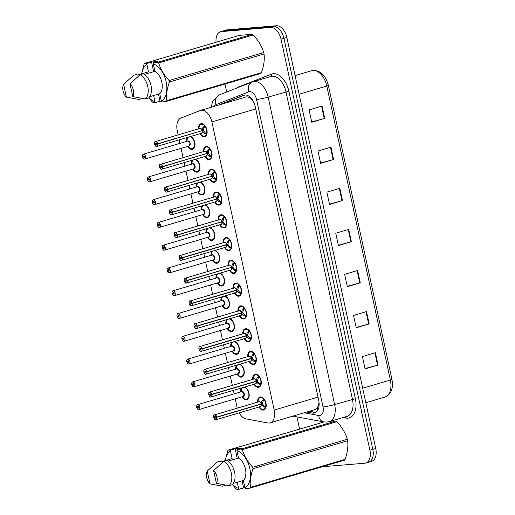 <?xml version="1.0" encoding="UTF-8"?>
<svg xmlns="http://www.w3.org/2000/svg" width="515" height="515" viewBox="0 0 515 515"><rect width="100%" height="100%" fill="white"/><g stroke="black" fill="none" stroke-linecap="round" stroke-linejoin="round"><path stroke-width="0.77" d="M239.874 364.214A6.759 4.062 73.5 0 1 244.168 370.864A6.759 4.062 73.5 0 1 241.863 377.051A6.759 4.062 73.5 0 1 241.368 377.147A6.759 4.062 73.5 0 1 237.055 374.07M235.619 369.204A6.759 4.062 73.5 0 1 236.546 365.199M234.949 341.439A6.759 4.062 73.5 0 1 239.243 348.089A6.759 4.062 73.5 0 1 236.939 354.281A6.759 4.062 73.5 0 1 236.443 354.372A6.759 4.062 73.5 0 1 232.13 351.294M230.694 346.434A6.759 4.062 73.5 0 1 231.628 342.423M230.025 318.669A6.759 4.062 73.5 0 1 234.319 325.319A6.759 4.062 73.5 0 1 232.014 331.506A6.759 4.062 73.5 0 1 231.518 331.602A6.759 4.062 73.5 0 1 227.212 328.519M225.77 323.658A6.759 4.062 73.5 0 1 226.703 319.648M225.107 295.893A6.759 4.062 73.5 0 1 229.394 302.543A6.759 4.062 73.5 0 1 227.096 308.736A6.759 4.062 73.5 0 1 226.6 308.826A6.759 4.062 73.5 0 1 222.287 305.749M220.845 300.882A6.759 4.062 73.5 0 1 221.778 296.878M220.182 273.117A6.759 4.062 73.5 0 1 224.469 279.774A6.759 4.062 73.5 0 1 222.171 285.96A6.759 4.062 73.5 0 1 221.675 286.05A6.759 4.062 73.5 0 1 217.362 282.973M215.92 278.113A6.759 4.062 73.5 0 1 216.854 274.102M215.257 250.348A6.759 4.062 73.5 0 1 219.545 256.998A6.759 4.062 73.5 0 1 217.246 263.184A6.759 4.062 73.5 0 1 216.751 263.281A6.759 4.062 73.5 0 1 212.438 260.204M210.996 255.337A6.759 4.062 73.5 0 1 211.929 251.333M210.332 227.572A6.759 4.062 73.5 0 1 214.62 234.222A6.759 4.062 73.5 0 1 212.322 240.415A6.759 4.062 73.5 0 1 211.826 240.505A6.759 4.062 73.5 0 1 207.513 237.428M206.077 232.561A6.759 4.062 73.5 0 1 207.004 228.557M205.408 204.803A6.759 4.062 73.5 0 1 209.702 211.453A6.759 4.062 73.5 0 1 207.397 217.639A6.759 4.062 73.5 0 1 206.901 217.729A6.759 4.062 73.5 0 1 202.588 214.652M201.153 209.792A6.759 4.062 73.5 0 1 202.08 205.781M200.483 182.027A6.759 4.062 73.5 0 1 204.777 188.677A6.759 4.062 73.5 0 1 202.472 194.863A6.759 4.062 73.5 0 1 201.977 194.96A6.759 4.062 73.5 0 1 197.663 191.883M196.228 187.016A6.759 4.062 73.5 0 1 197.161 183.012M195.558 159.251A6.759 4.062 73.5 0 1 199.852 165.901A6.759 4.062 73.5 0 1 197.548 172.094A6.759 4.062 73.5 0 1 197.052 172.184A6.759 4.062 73.5 0 1 192.745 169.107M191.303 164.246A6.759 4.062 73.5 0 1 192.237 160.236M190.64 136.481A6.759 4.062 73.5 0 1 194.928 143.131A6.759 4.062 73.5 0 1 192.629 149.318A6.759 4.062 73.5 0 1 192.127 149.414A6.759 4.062 73.5 0 1 187.821 146.337M186.379 141.471A6.759 4.062 73.5 0 1 187.312 137.466M244.799 386.984A6.759 4.062 73.5 0 1 249.086 393.64A6.759 4.062 73.5 0 1 246.788 399.827A6.759 4.062 73.5 0 1 246.292 399.917A6.759 4.062 73.5 0 1 241.979 396.84M240.544 391.979A6.759 4.062 73.5 0 1 241.471 387.969M252.64 379.381A6.759 4.062 73.5 0 1 255.047 374.257A6.759 4.062 73.5 0 1 255.543 374.167A6.759 4.062 73.5 0 1 260.97 379.999A6.759 4.062 73.5 0 1 258.884 387.228A6.759 4.062 73.5 0 1 258.388 387.319A6.759 4.062 73.5 0 1 254.075 384.242M247.715 356.605A6.759 4.062 73.5 0 1 250.123 351.488A6.759 4.062 73.5 0 1 250.618 351.391A6.759 4.062 73.5 0 1 256.045 357.223A6.759 4.062 73.5 0 1 253.959 364.453A6.759 4.062 73.5 0 1 253.464 364.549A6.759 4.062 73.5 0 1 249.151 361.472M242.79 333.836A6.759 4.062 73.5 0 1 245.198 328.712A6.759 4.062 73.5 0 1 245.694 328.622A6.759 4.062 73.5 0 1 251.12 334.447A6.759 4.062 73.5 0 1 249.035 341.683A6.759 4.062 73.5 0 1 248.539 341.773A6.759 4.062 73.5 0 1 244.226 338.696M237.866 311.06A6.759 4.062 73.5 0 1 240.273 305.942A6.759 4.062 73.5 0 1 240.769 305.846A6.759 4.062 73.5 0 1 246.196 311.678A6.759 4.062 73.5 0 1 244.11 318.907A6.759 4.062 73.5 0 1 243.614 319.004A6.759 4.062 73.5 0 1 239.301 315.92M232.941 288.284A6.759 4.062 73.5 0 1 235.355 283.166A6.759 4.062 73.5 0 1 235.851 283.076A6.759 4.062 73.5 0 1 241.278 288.902A6.759 4.062 73.5 0 1 239.185 296.138A6.759 4.062 73.5 0 1 238.69 296.228A6.759 4.062 73.5 0 1 234.383 293.151M228.016 265.515A6.759 4.062 73.5 0 1 230.43 260.39A6.759 4.062 73.5 0 1 230.926 260.3A6.759 4.062 73.5 0 1 236.353 266.126A6.759 4.062 73.5 0 1 234.267 273.362A6.759 4.062 73.5 0 1 233.771 273.452A6.759 4.062 73.5 0 1 229.458 270.375M223.092 242.739A6.759 4.062 73.5 0 1 225.506 237.621A6.759 4.062 73.5 0 1 226.001 237.524A6.759 4.062 73.5 0 1 231.428 243.357A6.759 4.062 73.5 0 1 229.342 250.586A6.759 4.062 73.5 0 1 228.847 250.683A6.759 4.062 73.5 0 1 224.534 247.606M218.173 219.963A6.759 4.062 73.5 0 1 220.581 214.845A6.759 4.062 73.5 0 1 221.077 214.755A6.759 4.062 73.5 0 1 226.503 220.581A6.759 4.062 73.5 0 1 224.418 227.817A6.759 4.062 73.5 0 1 223.922 227.907A6.759 4.062 73.5 0 1 219.609 224.83M213.249 197.194A6.759 4.062 73.5 0 1 215.656 192.069A6.759 4.062 73.5 0 1 216.152 191.979A6.759 4.062 73.5 0 1 221.579 197.811A6.759 4.062 73.5 0 1 219.493 205.041A6.759 4.062 73.5 0 1 218.997 205.131A6.759 4.062 73.5 0 1 214.684 202.054M208.324 174.418A6.759 4.062 73.5 0 1 210.732 169.3A6.759 4.062 73.5 0 1 211.227 169.203A6.759 4.062 73.5 0 1 216.654 175.036A6.759 4.062 73.5 0 1 214.568 182.265A6.759 4.062 73.5 0 1 214.073 182.362A6.759 4.062 73.5 0 1 209.76 179.284M203.399 151.648A6.759 4.062 73.5 0 1 205.807 146.524A6.759 4.062 73.5 0 1 206.303 146.434A6.759 4.062 73.5 0 1 211.729 152.26A6.759 4.062 73.5 0 1 209.644 159.495A6.759 4.062 73.5 0 1 209.148 159.586A6.759 4.062 73.5 0 1 204.835 156.509M198.475 128.872A6.759 4.062 73.5 0 1 200.889 123.755A6.759 4.062 73.5 0 1 201.384 123.658A6.759 4.062 73.5 0 1 206.811 129.49A6.759 4.062 73.5 0 1 204.719 136.72A6.759 4.062 73.5 0 1 204.223 136.816A6.759 4.062 73.5 0 1 199.917 133.739M257.558 402.151A6.759 4.062 73.5 0 1 259.972 397.033A6.759 4.062 73.5 0 1 260.468 396.943A6.759 4.062 73.5 0 1 265.895 402.769A6.759 4.062 73.5 0 1 263.809 410.004A6.759 4.062 73.5 0 1 263.313 410.094A6.759 4.062 73.5 0 1 259 407.017M239.16 412.888A12.682 7.616 -106.5 0 0 246.028 418.862L267.787 422.957A12.682 7.616 -106.5 0 0 269.158 423.034A12.682 7.616 -106.5 0 0 270.092 422.86A12.682 7.616 -106.5 0 0 274.186 410.062L211.884 121.913A12.682 7.616 -106.5 0 0 200.599 110.397A12.682 7.616 -106.5 0 0 200.232 110.519L180.984 118.025A12.682 7.616 -106.5 0 0 177.257 130.701L178.164 134.879M253.18 101.114A4.229 2.536 -106.5 0 0 252.389 100.522L250.393 98.487C248.777 96.968 247.129 96.524 245.449 97.148M270.092 422.86L315.129 409.541L317.259 407.771L318.328 405.53A4.229 2.536 -106.5 0 0 319.146 403.908M319.004 401.983A12.682 7.616 73.5 0 1 318.328 405.53M252.389 100.522A12.682 7.616 73.5 0 1 254.069 102.948M235.233 398.835L237.048 407.249A12.682 7.616 -106.5 0 0 237.267 408.157M179.233 139.855L179.993 143.357M181.068 148.333L183.083 157.654M184.158 162.624L184.917 166.133M185.992 171.102L188.007 180.43M189.082 185.4L189.842 188.908M190.917 193.878L192.932 203.2M194.007 208.169L194.767 211.678M195.842 216.648L197.857 225.976M198.932 230.945L199.691 234.454M200.766 239.424L202.781 248.745M203.856 253.721L204.616 257.223M205.691 262.199L207.706 271.521M208.781 276.491L209.534 279.999M210.609 284.969L212.631 294.297M213.699 299.267L214.459 302.775M215.534 307.745L217.549 317.066M218.624 322.036L219.384 325.544M220.459 330.521L222.474 339.842M223.549 344.812L224.308 348.32M225.383 353.29L227.398 362.618M228.473 367.588L229.233 371.096M230.308 376.066L232.323 385.387M233.398 390.357L234.158 393.866M216.068 42.243A12.682 7.616 73.5 0 1 220.523 31.743L223.439 30.881A12.682 7.616 73.5 0 1 224.373 30.707L273.581 26.613A12.682 7.616 73.5 0 1 283.932 38.303L372.809 449.376A12.682 7.616 73.5 0 1 368.721 462.174L371.637 461.311A12.682 7.616 73.5 0 0 375.725 448.514L286.849 37.441A12.682 7.616 73.5 0 0 276.497 25.75L227.289 29.844A12.682 7.616 73.5 0 0 226.355 30.018L223.439 30.881A12.682 7.616 73.5 0 1 224.373 30.707L273.581 26.613A12.682 7.616 73.5 0 1 283.932 38.303L372.809 449.376A12.682 7.616 73.5 0 1 368.721 462.174A12.682 7.616 73.5 0 1 367.787 462.348M322.055 106.064L309.09 109.901L311.762 122.235L324.72 118.398L322.055 106.064M311.691 121.92L324.244 118.534A3.38 0.335 -12.2 0 0 324.72 118.398M330.945 147.174L317.98 151.011L320.645 163.339L333.611 159.508L330.945 147.174M320.581 163.03L333.128 159.644A3.38 0.335 -12.2 0 0 333.611 159.508M339.836 188.284L326.87 192.114L329.536 204.449L342.501 200.612L339.836 188.284M329.465 204.133L342.018 200.747A3.38 0.335 -12.2 0 0 342.501 200.612M375.384 352.711L362.418 356.541L365.084 368.875L378.049 365.038L375.384 352.711M365.019 368.566L377.566 365.18A3.38 0.335 -12.2 0 0 378.049 365.038M366.493 311.601L353.535 315.438L356.2 327.772L369.165 323.935L366.493 311.601M356.129 327.456L368.682 324.07A3.38 0.335 -12.2 0 0 369.165 323.935M357.61 270.497L344.644 274.328L347.31 286.662L360.275 282.825L357.61 270.497M347.245 286.346L359.792 282.96A3.38 0.335 -12.2 0 0 360.275 282.825M348.719 229.387L335.754 233.224L338.426 245.552L351.385 241.722L348.719 229.387M338.355 245.243L350.908 241.857A3.38 0.335 -12.2 0 0 351.385 241.722M306.747 412.019L312.302 413.062A12.682 7.616 -106.5 0 0 313.674 413.139A12.682 7.616 -106.5 0 0 314.607 412.966A12.682 7.616 -106.5 0 0 318.695 400.168L255.24 106.669A12.682 7.616 -106.5 0 0 243.956 95.146A12.682 7.616 -106.5 0 0 243.589 95.275L220.974 104.094A12.682 7.616 -106.5 0 0 219.886 104.693M220.523 31.743A12.682 7.616 73.5 0 1 221.456 31.57L270.665 27.475A12.682 7.616 73.5 0 1 281.016 39.166L369.892 450.239A12.682 7.616 73.5 0 1 365.805 463.036A12.682 7.616 73.5 0 1 364.871 463.21L322.152 466.764M299.556 429.014L296.936 416.88M226.69 91.998L224.971 84.042M222.48 103.927A12.682 7.616 73.5 0 1 223.568 103.322L245.005 94.966M315.843 412.393A12.682 7.616 73.5 0 1 314.89 412.296L309.335 411.253M263.629 409.58A6.341 3.805 -106.5 0 0 264.008 409.502A6.341 3.805 -106.5 0 0 265.856 407.61L263.159 406.515L261.208 404.159L262.335 403.824L260.629 404.101M213.706 416.049A2.536 1.526 73.5 0 1 214.562 414.871A2.536 1.526 73.5 0 1 214.749 414.833A2.536 1.526 73.5 0 1 216.796 417.066L261.163 403.947L261.948 400.908L263.944 398.79M260.152 406.657A2.536 1.526 -106.5 0 0 260.339 406.618A2.536 1.526 -106.5 0 0 261.182 404.166L261.208 404.159M216.796 417.066L216.68 417.092A2.453 1.474 -106.5 0 0 214.703 414.935A2.453 1.474 -106.5 0 0 213.731 417.446A2.453 1.474 -106.5 0 0 215.734 419.706A2.453 1.474 -106.5 0 0 216.725 417.305L216.268 417.156M260.062 402.093A2.536 1.526 73.5 0 1 261.137 403.953A2.536 1.526 -106.5 0 0 259.09 401.719A2.536 1.526 -106.5 0 0 258.903 401.758A2.536 1.526 -106.5 0 0 258.723 401.829M216.725 417.305L261.176 404.166A2.536 1.526 73.5 0 1 261.131 405.711M215.74 417.317A0.843 0.509 73.5 0 1 215.457 418.129A0.843 0.509 73.5 0 1 215.399 418.141A0.843 0.509 73.5 0 1 214.716 417.414A0.843 0.509 73.5 0 1 214.98 416.513A0.843 0.509 73.5 0 1 215.038 416.5A0.843 0.509 73.5 0 1 215.721 417.24L216.68 417.092M263.654 398.488A6.341 3.805 -106.5 0 0 260.88 397.258A6.341 3.805 -106.5 0 0 260.416 397.342A6.341 3.805 -106.5 0 0 260.094 397.464M262.29 400.38L263.809 399.93L264.137 399.054M265.888 402.756L265.637 402.801A4.648 2.794 -106.5 0 0 264.375 400.116L263.809 399.93M262.335 403.824L264.337 406.161L264.884 406.49L265.643 405.981A4.648 2.794 -106.5 0 0 265.721 403.194L265.978 403.116M265.849 407.603L263.983 409.502C262.541 410.024 260.983 409.084 259.315 406.683M258.002 402.26C258.105 399.331 258.897 397.696 260.397 397.348L262.978 397.928M261.163 403.947L262.29 403.612L263.487 400.026M197.451 407.153L196.736 407.371A2.453 1.474 -106.5 0 0 198.713 409.528A2.453 1.474 -106.5 0 0 199.685 407.024A2.453 1.474 -106.5 0 0 197.683 404.764A2.453 1.474 -106.5 0 0 196.691 407.165L198.642 406.869M243.132 396.479A2.536 1.526 -106.5 0 0 243.318 396.447A2.536 1.526 -106.5 0 0 244.136 393.885A2.536 1.526 -106.5 0 0 242.069 391.548A2.536 1.526 -106.5 0 0 241.883 391.58A2.536 1.526 -106.5 0 0 241.709 391.651M197.683 407.153A0.843 0.509 73.5 0 1 197.96 406.335A0.843 0.509 73.5 0 1 198.024 406.322A0.843 0.509 73.5 0 1 198.7 407.05A0.843 0.509 73.5 0 1 198.442 407.957A0.843 0.509 73.5 0 1 198.378 407.97A0.843 0.509 73.5 0 1 197.696 407.223L198.668 406.94M246.621 399.402A6.341 3.805 -106.5 0 0 246.994 399.325A6.341 3.805 -106.5 0 0 249.093 396.602M246.64 388.31A6.341 3.805 -106.5 0 0 244.425 387.1M196.685 405.878A2.536 1.526 73.5 0 1 197.548 404.693A2.536 1.526 73.5 0 1 197.734 404.661A2.536 1.526 73.5 0 1 199.769 406.844A2.536 1.526 73.5 0 1 198.983 409.56L243.318 396.447L244.136 393.885L242.063 391.548A2.536 1.519 73.5 0 1 244.136 393.885M249.093 396.595L246.975 399.325C245.372 399.421 244.136 398.925 243.267 397.85M242.694 387.608A6.18 3.708 73.5 0 0 241.4 389.243L241.149 391.799M242.475 396.64L243.46 397.876M197.696 407.223L196.736 407.371C197.284 409.013 197.972 409.753 198.79 409.592A2.536 1.526 73.5 0 1 197.618 409.032M258.704 386.804A6.341 3.805 -106.5 0 0 259.09 386.726A6.341 3.805 -106.5 0 0 260.931 384.834L258.234 383.739L256.283 381.39L257.416 381.055L255.704 381.332M208.781 393.28A2.536 1.526 73.5 0 1 209.644 392.095A2.536 1.526 73.5 0 1 209.824 392.063A2.536 1.526 73.5 0 1 211.871 394.29L256.238 381.171L257.024 378.139L259.019 376.021M255.228 383.881A2.536 1.526 -106.5 0 0 255.414 383.849A2.536 1.526 -106.5 0 0 256.258 381.396L256.283 381.39M211.871 394.29L211.755 394.323A2.453 1.474 -106.5 0 0 209.779 392.166A2.453 1.474 -106.5 0 0 208.807 394.67A2.453 1.474 -106.5 0 0 210.809 396.93A2.453 1.474 -106.5 0 0 211.8 394.529L211.343 394.387M255.137 379.317A2.536 1.526 73.5 0 1 256.213 381.177A2.536 1.526 -106.5 0 0 254.165 378.95A2.536 1.526 -106.5 0 0 253.979 378.982A2.536 1.526 -106.5 0 0 253.805 379.053M211.8 394.529L256.258 381.396A2.536 1.526 73.5 0 1 256.206 382.935M210.815 394.542A0.843 0.509 73.5 0 1 210.532 395.359A0.843 0.509 73.5 0 1 210.474 395.372A0.843 0.509 73.5 0 1 209.792 394.638A0.843 0.509 73.5 0 1 210.056 393.737A0.843 0.509 73.5 0 1 210.12 393.724A0.843 0.509 73.5 0 1 210.802 394.471L211.755 394.323M258.736 375.712A6.341 3.805 -106.5 0 0 255.955 374.482A6.341 3.805 -106.5 0 0 255.492 374.566A6.341 3.805 -106.5 0 0 255.17 374.688M257.365 377.604L258.884 377.154L259.212 376.278M260.97 379.986L260.712 380.025A4.648 2.794 -106.5 0 0 259.451 377.347L258.884 377.154M257.416 381.055L259.412 383.392L259.966 383.714L260.719 383.212A4.648 2.794 -106.5 0 0 260.796 380.418L261.053 380.34M260.925 384.827L259.064 386.733L260.12 386.424M253.077 379.484C253.18 376.562 253.979 374.926 255.472 374.579L258.054 375.152M256.238 381.171L257.365 380.836L258.562 377.25M253.779 364.034A6.341 3.805 -106.5 0 0 254.165 363.957A6.341 3.805 -106.5 0 0 256.007 362.058L253.309 360.964L251.359 358.614L252.492 358.279L250.779 358.556M203.856 370.504A2.536 1.526 73.5 0 1 204.719 369.326A2.536 1.526 73.5 0 1 204.906 369.287A2.536 1.526 73.5 0 1 206.946 371.521L251.288 358.408L252.099 355.363L254.101 353.245M250.303 361.105A2.536 1.526 -106.5 0 0 250.49 361.073A2.536 1.526 -106.5 0 0 251.333 358.62L251.359 358.614M206.946 371.521L206.837 371.547A2.453 1.474 -106.5 0 0 204.854 369.39A2.453 1.474 -106.5 0 0 203.882 371.901A2.453 1.474 -106.5 0 0 205.884 374.16A2.453 1.474 -106.5 0 0 206.882 371.753L206.418 371.611M250.213 356.541A2.536 1.526 73.5 0 1 251.288 358.408A2.536 1.526 -106.5 0 0 249.241 356.174A2.536 1.526 -106.5 0 0 249.054 356.213A2.536 1.526 -106.5 0 0 248.88 356.283M206.882 371.753L251.333 358.62A2.536 1.526 73.5 0 1 251.281 360.159M205.891 371.766A0.843 0.509 73.5 0 1 205.614 372.583A0.843 0.509 73.5 0 1 205.549 372.596A0.843 0.509 73.5 0 1 204.873 371.869A0.843 0.509 73.5 0 1 205.131 370.961A0.843 0.509 73.5 0 1 205.195 370.955A0.843 0.509 73.5 0 1 205.878 371.695L206.837 371.547M253.811 352.942A6.341 3.805 -106.5 0 0 251.03 351.706A6.341 3.805 -106.5 0 0 250.567 351.797A6.341 3.805 -106.5 0 0 250.251 351.919M252.44 354.829L253.959 354.384L254.288 353.509M256.045 357.21L255.788 357.249A4.648 2.794 -106.5 0 0 254.526 354.571L253.959 354.384M252.492 358.279L254.487 360.616L255.041 360.944L255.794 360.436A4.648 2.794 -106.5 0 0 255.871 357.648L256.129 357.571M256 362.058L254.14 363.957L255.195 363.648M248.159 356.715C248.256 353.786 249.054 352.151 250.548 351.803L253.129 352.382M251.314 358.395L252.44 358.067L253.638 354.481M248.854 341.258A6.341 3.805 -106.5 0 0 249.241 341.181A6.341 3.805 -106.5 0 0 251.082 339.288L248.385 338.194L246.434 335.838L247.567 335.503L245.855 335.78M198.938 347.734A2.536 1.526 73.5 0 1 199.794 346.55A2.536 1.526 73.5 0 1 199.981 346.518A2.536 1.526 73.5 0 1 202.028 348.745L246.389 335.626L247.174 332.587L249.176 330.469M245.385 338.336A2.536 1.526 -106.5 0 0 245.571 338.297A2.536 1.526 -106.5 0 0 246.408 335.851L246.434 335.838M202.028 348.745L201.912 348.771A2.453 1.474 -106.5 0 0 199.929 346.614A2.453 1.474 -106.5 0 0 198.964 349.125A2.453 1.474 -106.5 0 0 200.966 351.385A2.453 1.474 -106.5 0 0 201.957 348.983L201.494 348.835M245.288 333.772A2.536 1.526 73.5 0 1 246.363 335.632A2.536 1.526 -106.5 0 0 244.316 333.405A2.536 1.526 -106.5 0 0 244.129 333.437A2.536 1.526 -106.5 0 0 243.956 333.508M201.957 348.983L246.408 335.851A2.536 1.526 73.5 0 1 246.357 337.389M200.966 348.996A0.843 0.509 73.5 0 1 200.689 349.814A0.843 0.509 73.5 0 1 200.625 349.82A0.843 0.509 73.5 0 1 199.949 349.093A0.843 0.509 73.5 0 1 200.206 348.192A0.843 0.509 73.5 0 1 200.271 348.179A0.843 0.509 73.5 0 1 200.953 348.925L201.912 348.771M248.887 330.167A6.341 3.805 -106.5 0 0 246.106 328.937A6.341 3.805 -106.5 0 0 245.642 329.021A6.341 3.805 -106.5 0 0 245.327 329.143M250.271 340.879L249.241 341.181L251.14 339.269M247.515 332.059L249.035 331.609L249.363 330.733M251.12 334.441L250.863 334.48A4.648 2.794 -106.5 0 0 249.601 331.795L249.035 331.609M247.567 335.503L249.563 337.846L250.116 338.168L250.869 337.666A4.648 2.794 -106.5 0 0 250.947 334.872L251.204 334.795M243.234 333.939C243.331 331.016 244.129 329.375 245.623 329.034L248.211 329.606M246.389 335.626L247.522 335.291L248.713 331.705M243.93 318.489A6.341 3.805 -106.5 0 0 244.316 318.405A6.341 3.805 -106.5 0 0 246.157 316.513L243.46 315.418L241.509 313.069L242.642 312.734L240.93 313.011M194.013 324.959A2.536 1.526 73.5 0 1 194.87 323.774A2.536 1.526 73.5 0 1 195.056 323.742A2.536 1.526 73.5 0 1 197.103 325.976L241.438 312.863L242.25 309.818L244.252 307.7M240.46 315.56A2.536 1.526 -106.5 0 0 240.647 315.528A2.536 1.526 -106.5 0 0 241.484 313.075L241.509 313.069M197.103 325.976L196.988 326.001A2.453 1.474 -106.5 0 0 195.011 323.845A2.453 1.474 -106.5 0 0 194.039 326.349A2.453 1.474 -106.5 0 0 196.041 328.615A2.453 1.474 -106.5 0 0 197.033 326.207L196.576 326.066M240.363 310.996A2.536 1.526 73.5 0 1 241.438 312.856A2.536 1.526 -106.5 0 0 239.391 310.629A2.536 1.526 -106.5 0 0 239.205 310.661A2.536 1.526 -106.5 0 0 239.031 310.738M197.033 326.207L241.484 313.075A2.536 1.526 73.5 0 1 241.438 314.614M196.041 326.22A0.843 0.509 73.5 0 1 195.764 327.038A0.843 0.509 73.5 0 1 195.7 327.051A0.843 0.509 73.5 0 1 195.024 326.323A0.843 0.509 73.5 0 1 195.282 325.416A0.843 0.509 73.5 0 1 195.346 325.403A0.843 0.509 73.5 0 1 196.028 326.149L196.988 326.001M243.962 307.391A6.341 3.805 -106.5 0 0 241.187 306.161A6.341 3.805 -106.5 0 0 240.717 306.251A6.341 3.805 -106.5 0 0 240.402 306.367M245.346 318.103L244.316 318.405L246.215 316.493M242.591 309.283L244.116 308.833L244.438 307.957M246.196 311.665L245.938 311.704A4.648 2.794 -106.5 0 0 244.677 309.026L244.116 308.833M242.642 312.734L244.638 315.071L245.192 315.399L245.945 314.89A4.648 2.794 -106.5 0 0 246.028 312.096L246.279 312.026M238.31 311.169C238.406 308.24 239.205 306.605 240.698 306.258L243.286 306.831M241.464 312.85L242.597 312.515L243.795 308.936M192.526 384.383L191.812 384.602A2.453 1.474 -106.5 0 0 193.795 386.759A2.453 1.474 -106.5 0 0 194.76 384.248A2.453 1.474 -106.5 0 0 192.758 381.988A2.453 1.474 -106.5 0 0 191.767 384.39L193.717 384.093M238.213 373.703A2.536 1.526 -106.5 0 0 238.394 373.671A2.536 1.526 -106.5 0 0 239.218 371.109A2.536 1.526 -106.5 0 0 237.145 368.772A2.536 1.526 -106.5 0 0 236.958 368.811A2.536 1.526 -106.5 0 0 236.784 368.882M192.758 384.377A0.843 0.509 73.5 0 1 193.035 383.559A0.843 0.509 73.5 0 1 193.099 383.553A0.843 0.509 73.5 0 1 193.775 384.28A0.843 0.509 73.5 0 1 193.518 385.181A0.843 0.509 73.5 0 1 193.453 385.194A0.843 0.509 73.5 0 1 192.771 384.454L193.743 384.164M241.696 376.626A6.341 3.805 -106.5 0 0 242.069 376.555A6.341 3.805 -106.5 0 0 244.168 373.826L242.05 376.555C240.447 376.645 239.211 376.156 238.342 375.075M241.715 365.541A6.341 3.805 -106.5 0 0 239.501 364.324M238.4 373.671L239.218 371.109L237.138 368.772A2.536 1.519 73.5 0 1 239.218 371.109M237.776 364.832A6.18 3.708 73.5 0 0 236.475 366.468L236.224 369.023M237.55 373.871L238.535 375.1M192.771 384.454L191.812 384.602C192.359 386.237 193.048 386.977 193.865 386.823A2.536 1.526 73.5 0 1 192.7 386.263M187.602 361.607L186.887 361.826A2.453 1.474 -106.5 0 0 188.87 363.983A2.453 1.474 -106.5 0 0 189.835 361.478A2.453 1.474 -106.5 0 0 187.84 359.213A2.453 1.474 -106.5 0 0 186.842 361.62L188.793 361.324M233.289 350.934A2.536 1.526 -106.5 0 0 233.475 350.895A2.536 1.526 -106.5 0 0 234.293 348.34A2.536 1.526 -106.5 0 0 232.22 346.003A2.536 1.526 -106.5 0 0 232.033 346.035A2.536 1.526 -106.5 0 0 231.859 346.106M187.833 361.607A0.843 0.509 73.5 0 1 188.11 360.79A0.843 0.509 73.5 0 1 188.175 360.777A0.843 0.509 73.5 0 1 188.851 361.504A0.843 0.509 73.5 0 1 188.593 362.412A0.843 0.509 73.5 0 1 188.529 362.418A0.843 0.509 73.5 0 1 187.846 361.678L188.818 361.388M236.778 353.856A6.341 3.805 -106.5 0 0 237.145 353.779A6.341 3.805 -106.5 0 0 239.243 351.056M236.791 342.765A6.341 3.805 -106.5 0 0 234.576 341.548M186.842 360.333A2.536 1.526 73.5 0 1 187.698 359.148A2.536 1.526 73.5 0 1 187.885 359.116A2.536 1.526 73.5 0 1 189.919 361.298A2.536 1.526 73.5 0 1 189.134 364.015L233.475 350.895L234.293 348.34L232.214 346.003A2.536 1.519 73.5 0 1 234.293 348.34M239.243 351.043L237.125 353.779C235.522 353.876 234.286 353.38 233.417 352.299L233.617 352.331M232.851 342.063A6.18 3.708 73.5 0 0 231.55 343.692L231.299 346.254M232.626 351.095L233.411 352.286A6.18 3.708 73.5 0 0 239.057 349.814A6.18 3.708 73.5 0 0 233.881 341.754M187.846 361.678L186.887 361.826C187.434 363.468 188.123 364.208 188.941 364.047A2.536 1.526 73.5 0 1 187.775 363.487M182.677 338.838L181.969 339.05A2.453 1.474 -106.5 0 0 183.945 341.213A2.453 1.474 -106.5 0 0 184.917 338.703A2.453 1.474 -106.5 0 0 182.915 336.443A2.453 1.474 -106.5 0 0 181.924 338.844L183.868 338.548M228.364 328.158A2.536 1.526 -106.5 0 0 228.551 328.126A2.536 1.526 -106.5 0 0 229.368 325.564A2.536 1.526 -106.5 0 0 227.295 323.227A2.536 1.526 -106.5 0 0 227.109 323.259A2.536 1.526 -106.5 0 0 226.935 323.336M182.909 338.831A0.843 0.509 73.5 0 1 183.186 338.014A0.843 0.509 73.5 0 1 183.25 338.001A0.843 0.509 73.5 0 1 183.926 338.735A0.843 0.509 73.5 0 1 183.668 339.636A0.843 0.509 73.5 0 1 183.604 339.649A0.843 0.509 73.5 0 1 182.922 338.902L183.894 338.619M231.853 331.081A6.341 3.805 -106.5 0 0 232.22 331.003A6.341 3.805 -106.5 0 0 234.319 328.28L232.201 331.003C230.604 331.1 229.368 330.604 228.499 329.529M231.866 319.989A6.341 3.805 -106.5 0 0 229.651 318.779M181.917 337.557A2.536 1.526 73.5 0 1 182.774 336.372A2.536 1.526 73.5 0 1 182.96 336.34A2.536 1.526 73.5 0 1 184.994 338.529A2.536 1.526 73.5 0 1 184.216 341.239L228.551 328.126L229.368 325.564L227.289 323.227A2.536 1.519 73.5 0 1 229.368 325.564M227.926 319.287A6.18 3.708 73.5 0 0 226.626 320.922L226.375 323.478M227.701 328.319L228.692 329.555M182.922 338.902L181.969 339.05C182.51 340.692 183.198 341.432 184.016 341.278A2.536 1.526 73.5 0 1 182.851 340.711M225.235 460.61A19.866 11.929 73.5 0 1 230.508 451.159L230.726 450.084L235.168 448.771L241.574 448.237L237.132 449.55L241.342 449.009L335.954 421.025L330.624 421.219M335.954 421.025A22.821 13.705 73.5 0 1 336.894 421.688L242.282 449.672C244.181 455.975 247.664 461.833 252.723 467.253A22.821 13.705 73.5 0 1 253.039 468.708C250.605 475.364 249.736 481.589 250.438 487.37A22.821 13.705 73.5 0 1 249.807 488.162L245.597 488.703L244.973 487.872A19.866 11.929 73.5 0 0 249.788 468.515A19.866 11.929 73.5 0 0 236.919 450.625L238.522 458.041A12.682 7.616 73.5 0 1 245.43 468.875A12.682 7.616 73.5 0 1 243.37 480.463L244.973 487.872M252.723 467.253L347.335 439.269C345.436 432.967 341.96 427.109 336.894 421.688M347.335 439.269A22.821 13.705 73.5 0 1 347.651 440.724L253.039 468.708M250.438 487.37L345.044 459.386C347.477 452.73 348.346 446.505 347.651 440.724M345.044 459.386A22.821 13.705 73.5 0 1 344.419 460.178L249.807 488.162M237.132 449.55L236.919 450.625M241.342 449.009A22.821 13.705 73.5 0 1 242.282 449.672M233.314 483.437L243.37 480.463M238.522 458.041L228.036 461.144M223.742 461.453L226.986 460.494A13.525 8.118 73.5 0 1 234.602 472.191A13.525 8.118 73.5 0 1 232.22 484.718L228.975 485.671A13.525 8.118 73.5 0 0 231.357 473.15A13.525 8.118 73.5 0 0 223.742 461.453L213.628 470.504A8.452 5.073 73.5 0 1 216.403 483.34L228.975 485.671M216.403 483.34L213.628 470.504M323.993 421.965L228.293 450.097L230.726 450.084M225.107 461.054L227.669 450.889A22.821 13.705 73.5 0 1 228.293 450.097M242.102 480.836L243.634 487.924L239.192 489.237L236.758 489.25A22.821 13.705 73.5 0 1 235.819 488.587L232.4 484.544M239.192 489.237L238.567 488.407A19.866 11.929 73.5 0 1 232.593 484.345M225.789 485.149L222.57 486.205L209.998 483.868A8.452 5.073 73.5 0 1 207.223 471.032L217.336 461.987L220.575 461.028L220.768 461.929L232.111 458.575L230.508 451.159M207.223 471.032L209.998 483.868M238.567 488.407L237.241 482.272M243.634 487.924L244.96 487.814M235.168 448.771L237.254 458.414M147.11 63.345L151.552 62.032L157.957 61.497L153.515 62.811L157.725 62.276L252.337 34.293L239.288 35.374L144.676 63.358L147.11 63.345L146.897 64.42A19.866 11.929 73.5 0 0 141.625 73.87M252.337 34.293A22.821 13.705 73.5 0 1 253.277 34.949L158.672 62.933C160.564 69.235 164.047 75.093 169.113 80.514A22.821 13.705 73.5 0 1 169.422 81.969C166.989 88.632 166.12 94.85 166.821 100.637A22.821 13.705 73.5 0 1 166.191 101.429L161.98 101.97L161.356 101.14A19.866 11.929 73.5 0 0 166.171 81.776A19.866 11.929 73.5 0 0 153.303 63.892L154.906 71.302A12.682 7.616 73.5 0 1 161.813 82.142A12.682 7.616 73.5 0 1 159.753 93.724L161.356 101.14M169.113 80.514L263.719 52.53C261.826 46.234 258.343 40.37 253.277 34.949M263.719 52.53A22.821 13.705 73.5 0 1 264.034 53.985L169.422 81.969M166.821 100.637L261.427 72.654C263.867 65.991 264.729 59.772 264.034 53.985M261.427 72.654A22.821 13.705 73.5 0 1 260.802 73.445L166.191 101.429M153.515 62.811L153.303 63.892M157.725 62.276A22.821 13.705 73.5 0 1 158.672 62.933M149.698 96.698L159.753 93.724M154.906 71.302L144.425 74.405M140.125 74.72L143.37 73.761A13.525 8.118 73.5 0 1 150.985 85.451A13.525 8.118 73.5 0 1 148.603 97.979L145.365 98.938A13.525 8.118 73.5 0 0 147.741 86.411A13.525 8.118 73.5 0 0 140.125 74.72L130.012 83.765A8.452 5.073 73.5 0 1 132.786 96.601L145.365 98.938M132.786 96.601L130.012 83.765M141.49 74.315L144.052 64.15A22.821 13.705 73.5 0 1 144.676 63.358M158.485 94.103L160.017 101.185L155.575 102.504L153.148 102.511A22.821 13.705 73.5 0 1 152.202 101.854L148.784 97.811M155.575 102.504L154.951 101.674A19.866 11.929 73.5 0 1 148.983 97.612M142.179 98.416L138.953 99.472L126.381 97.135A8.452 5.073 73.5 0 1 123.606 84.299L133.72 75.254L136.958 74.295L137.157 75.19L148.5 71.836L146.897 64.42M123.606 84.299L126.381 97.135M154.951 101.674L153.625 95.539M160.017 101.185L161.343 101.075M151.552 62.032L153.637 71.682M239.012 295.713A6.341 3.805 -106.5 0 0 239.391 295.636A6.341 3.805 -106.5 0 0 241.232 293.743L238.542 292.642L236.585 290.293L237.718 289.958L236.012 290.235M189.089 302.183A2.536 1.526 73.5 0 1 189.945 301.005A2.536 1.526 73.5 0 1 190.132 300.966A2.536 1.526 73.5 0 1 192.179 303.2L236.54 290.08L237.325 287.042L239.327 284.924M235.535 292.79A2.536 1.526 -106.5 0 0 235.722 292.752A2.536 1.526 -106.5 0 0 236.559 290.299L236.585 290.293M192.179 303.2L192.063 303.226A2.453 1.474 -106.5 0 0 190.087 301.069A2.453 1.474 -106.5 0 0 189.114 303.58A2.453 1.474 -106.5 0 0 191.117 305.839A2.453 1.474 -106.5 0 0 192.108 303.432L191.651 303.29M235.445 288.226A2.536 1.526 73.5 0 1 236.514 290.087A2.536 1.526 -106.5 0 0 234.467 287.853A2.536 1.526 -106.5 0 0 234.28 287.891A2.536 1.526 -106.5 0 0 234.106 287.962M192.108 303.432L236.559 290.299A2.536 1.526 73.5 0 1 236.514 291.844M191.123 303.444A0.843 0.509 73.5 0 1 190.84 304.262A0.843 0.509 73.5 0 1 190.775 304.275A0.843 0.509 73.5 0 1 190.099 303.547A0.843 0.509 73.5 0 1 190.363 302.646A0.843 0.509 73.5 0 1 190.421 302.633A0.843 0.509 73.5 0 1 191.104 303.374L192.063 303.226M239.037 284.621A6.341 3.805 -106.5 0 0 236.263 283.392A6.341 3.805 -106.5 0 0 235.799 283.475A6.341 3.805 -106.5 0 0 235.477 283.598M240.421 295.327L239.391 295.636L241.29 293.724M237.666 286.514L239.192 286.063L239.52 285.188M241.271 288.889L241.014 288.934A4.648 2.794 -106.5 0 0 239.752 286.25L239.192 286.063M237.718 289.958L239.713 292.295L240.267 292.623L241.02 292.114A4.648 2.794 -106.5 0 0 241.104 289.327L241.355 289.25M233.385 288.394C233.482 285.465 234.28 283.829 235.78 283.482L238.361 284.061M236.54 290.08L237.673 289.745L238.87 286.16M234.087 272.937A6.341 3.805 -106.5 0 0 234.467 272.86A6.341 3.805 -106.5 0 0 236.314 270.967L233.617 269.873L231.666 267.517L232.793 267.188L231.087 267.465M184.164 279.413A2.536 1.526 73.5 0 1 185.02 278.229A2.536 1.526 73.5 0 1 185.207 278.197A2.536 1.526 73.5 0 1 187.254 280.424L231.615 267.304L232.407 264.266L234.402 262.154M230.611 270.014A2.536 1.526 -106.5 0 0 230.797 269.982A2.536 1.526 -106.5 0 0 231.634 267.53L231.666 267.517M187.254 280.424L187.138 280.456A2.453 1.474 -106.5 0 0 185.162 278.3A2.453 1.474 -106.5 0 0 184.19 280.804A2.453 1.474 -106.5 0 0 186.192 283.063A2.453 1.474 -106.5 0 0 187.183 280.662L186.726 280.521M230.52 265.45A2.536 1.526 73.5 0 1 231.589 267.311A2.536 1.526 -106.5 0 0 229.542 265.083A2.536 1.526 -106.5 0 0 229.362 265.116A2.536 1.526 -106.5 0 0 229.181 265.186M187.183 280.662L230.508 267.633M186.198 280.675A0.843 0.509 73.5 0 1 185.915 281.493A0.843 0.509 73.5 0 1 185.857 281.505A0.843 0.509 73.5 0 1 185.175 280.772A0.843 0.509 73.5 0 1 185.439 279.87A0.843 0.509 73.5 0 1 185.497 279.857A0.843 0.509 73.5 0 1 186.179 280.604L187.138 280.456M234.113 261.845A6.341 3.805 -106.5 0 0 231.338 260.616A6.341 3.805 -106.5 0 0 230.875 260.699A6.341 3.805 -106.5 0 0 230.553 260.822M235.497 272.557L234.467 272.86L236.372 270.948M232.741 263.738L234.267 263.287L234.595 262.412M236.346 266.12L236.095 266.158A4.648 2.794 -106.5 0 0 234.834 263.48L234.267 263.287M232.793 267.188L234.789 269.525L235.342 269.847L236.102 269.345A4.648 2.794 -106.5 0 0 236.179 266.551L236.436 266.474M228.46 265.618C228.557 262.695 229.355 261.06 230.855 260.712L233.437 261.285M231.641 267.53L231.641 267.53A2.536 1.526 73.5 0 1 231.589 269.068M231.615 267.304L232.748 266.97L233.945 263.384M229.162 250.168A6.341 3.805 -106.5 0 0 229.542 250.084A6.341 3.805 -106.5 0 0 231.39 248.191L228.692 247.097L226.716 244.754L227.868 244.413L226.162 244.689M179.239 256.637A2.536 1.526 73.5 0 1 180.096 255.459A2.536 1.526 73.5 0 1 180.282 255.421A2.536 1.526 73.5 0 1 182.329 257.655L226.671 244.541L227.482 241.496L229.478 239.378M182.329 257.655L182.213 257.68A2.453 1.474 -106.5 0 0 180.237 255.524A2.453 1.474 -106.5 0 0 179.265 258.034A2.453 1.474 -106.5 0 0 181.267 260.294A2.453 1.474 -106.5 0 0 182.259 257.886L181.801 257.745M225.596 242.674A2.536 1.526 73.5 0 1 226.664 244.541A2.536 1.526 -106.5 0 0 224.624 242.308A2.536 1.526 -106.5 0 0 224.437 242.346A2.536 1.526 -106.5 0 0 224.257 242.417M225.686 247.239A2.536 1.526 -106.5 0 0 225.873 247.206A2.536 1.526 -106.5 0 0 226.716 244.754L226.716 244.754A2.536 1.526 73.5 0 1 226.664 246.292M182.259 257.886L226.716 244.754M181.274 257.899A0.843 0.509 73.5 0 1 180.99 258.717A0.843 0.509 73.5 0 1 180.932 258.73A0.843 0.509 73.5 0 1 180.25 258.002A0.843 0.509 73.5 0 1 180.514 257.094A0.843 0.509 73.5 0 1 180.572 257.088A0.843 0.509 73.5 0 1 181.254 257.828L182.213 257.68M229.188 239.076A6.341 3.805 -106.5 0 0 226.413 237.84A6.341 3.805 -106.5 0 0 225.95 237.93A6.341 3.805 -106.5 0 0 225.628 238.052M230.578 249.781L229.542 250.084L231.447 248.179M227.823 240.962L229.342 240.511L229.671 239.642M231.422 243.344L231.171 243.383A4.648 2.794 -106.5 0 0 229.909 240.705L229.342 240.511M227.868 244.413L229.87 246.749L230.417 247.078L231.177 246.569A4.648 2.794 -106.5 0 0 231.254 243.782L231.512 243.704M223.536 242.848C223.639 239.919 224.431 238.284 225.93 237.936L228.512 238.516M226.697 244.528L227.823 244.2L229.02 240.614M177.752 316.062L177.044 316.281A2.453 1.474 -106.5 0 0 179.02 318.437A2.453 1.474 -106.5 0 0 179.993 315.927A2.453 1.474 -106.5 0 0 177.99 313.667A2.453 1.474 -106.5 0 0 176.999 316.075L178.943 315.772M223.439 305.389A2.536 1.526 -106.5 0 0 223.626 305.35A2.536 1.526 -106.5 0 0 224.443 302.794A2.536 1.526 -106.5 0 0 222.371 300.451A2.536 1.526 -106.5 0 0 222.184 300.49A2.536 1.526 -106.5 0 0 222.01 300.56M177.984 316.062A0.843 0.509 73.5 0 1 178.267 315.244A0.843 0.509 73.5 0 1 178.325 315.232A0.843 0.509 73.5 0 1 179.008 315.959A0.843 0.509 73.5 0 1 178.744 316.86A0.843 0.509 73.5 0 1 178.679 316.873A0.843 0.509 73.5 0 1 178.003 316.133L178.969 315.843M226.928 308.311A6.341 3.805 -106.5 0 0 227.295 308.234A6.341 3.805 -106.5 0 0 229.394 305.511M226.941 297.219A6.341 3.805 -106.5 0 0 224.727 296.003M176.993 314.781A2.536 1.526 73.5 0 1 177.849 313.603A2.536 1.526 73.5 0 1 178.036 313.564A2.536 1.526 73.5 0 1 180.07 315.753A2.536 1.526 73.5 0 1 179.291 318.463L223.626 305.35L224.443 302.794L222.364 300.457M229.394 305.498L227.282 308.234C225.679 308.324 224.443 307.835 223.574 306.753L223.768 306.779M223.001 296.518A6.18 3.708 73.5 0 0 221.701 298.146L221.45 300.709M222.776 305.55L223.561 306.74A6.18 3.708 73.5 0 0 229.207 304.268A6.18 3.708 73.5 0 0 224.031 296.209M178.003 316.133L177.044 316.281C177.585 317.916 178.274 318.656 179.091 318.502A2.536 1.526 73.5 0 1 177.926 317.942M172.834 293.286L172.119 293.505A2.453 1.474 -106.5 0 0 174.096 295.661A2.453 1.474 -106.5 0 0 175.068 293.157A2.453 1.474 -106.5 0 0 173.066 290.898A2.453 1.474 -106.5 0 0 172.074 293.299L174.019 293.003M218.515 282.613A2.536 1.526 -106.5 0 0 218.701 282.581A2.536 1.526 -106.5 0 0 219.519 280.018A2.536 1.526 -106.5 0 0 217.446 277.682A2.536 1.526 -106.5 0 0 217.266 277.714A2.536 1.526 -106.5 0 0 217.085 277.785M173.059 293.286A0.843 0.509 73.5 0 1 173.343 292.469A0.843 0.509 73.5 0 1 173.401 292.456A0.843 0.509 73.5 0 1 174.083 293.183A0.843 0.509 73.5 0 1 173.819 294.091A0.843 0.509 73.5 0 1 173.761 294.104A0.843 0.509 73.5 0 1 173.079 293.357L174.044 293.074M222.004 285.535A6.341 3.805 -106.5 0 0 222.371 285.458A6.341 3.805 -106.5 0 0 224.469 282.735L222.358 285.458C220.755 285.555 219.519 285.059 218.65 283.984M222.017 274.444A6.341 3.805 -106.5 0 0 219.802 273.233M172.068 292.011A2.536 1.526 73.5 0 1 172.924 290.827A2.536 1.526 73.5 0 1 173.111 290.795A2.536 1.526 73.5 0 1 175.145 292.977A2.536 1.526 73.5 0 1 174.366 295.694L218.701 282.581L219.519 280.018L217.446 277.682A2.536 1.519 73.5 0 1 219.519 280.018M218.077 273.742A6.18 3.708 73.5 0 0 216.783 275.37L216.525 277.933M217.858 282.774L218.843 284.01M173.079 293.357L172.119 293.505C172.667 295.147 173.355 295.887 174.167 295.726A2.536 1.526 73.5 0 1 173.001 295.166M167.909 270.517L167.195 270.736A2.453 1.474 -106.5 0 0 169.171 272.892A2.453 1.474 -106.5 0 0 170.143 270.381A2.453 1.474 -106.5 0 0 168.141 268.122A2.453 1.474 -106.5 0 0 167.15 270.523L169.094 270.227M213.59 259.837A2.536 1.526 -106.5 0 0 213.776 259.805A2.536 1.526 -106.5 0 0 214.594 257.243A2.536 1.526 -106.5 0 0 212.528 254.906A2.536 1.526 -106.5 0 0 212.341 254.944A2.536 1.526 -106.5 0 0 212.167 255.015M168.135 270.51A0.843 0.509 73.5 0 1 168.418 269.693A0.843 0.509 73.5 0 1 168.482 269.686A0.843 0.509 73.5 0 1 169.158 270.414A0.843 0.509 73.5 0 1 168.894 271.315A0.843 0.509 73.5 0 1 168.836 271.328A0.843 0.509 73.5 0 1 168.154 270.587L169.126 270.298M217.079 262.759A6.341 3.805 -106.5 0 0 217.452 262.682A6.341 3.805 -106.5 0 0 219.545 259.959L217.433 262.689C215.83 262.779 214.594 262.29 213.725 261.208L213.918 261.234M217.098 251.674A6.341 3.805 -106.5 0 0 214.884 250.457M167.143 269.236A2.536 1.526 73.5 0 1 167.999 268.058A2.536 1.526 73.5 0 1 168.186 268.019A2.536 1.526 73.5 0 1 170.22 270.208A2.536 1.526 73.5 0 1 169.441 272.918L213.776 259.805L214.594 257.243L212.521 254.906A2.536 1.519 73.5 0 1 214.594 257.243M213.152 250.966A6.18 3.708 73.5 0 0 211.858 252.601L211.601 255.157M212.933 260.004L213.712 261.195A6.18 3.708 73.5 0 0 219.358 258.723A6.18 3.708 73.5 0 0 214.182 250.663M168.154 270.587L167.195 270.736C167.742 272.371 168.431 273.111 169.242 272.956A2.536 1.526 73.5 0 1 168.077 272.396M224.237 227.392A6.341 3.805 -106.5 0 0 224.624 227.315A6.341 3.805 -106.5 0 0 226.465 225.422L223.768 224.328L221.791 221.978L222.95 221.637L221.238 221.914M174.315 233.862A2.536 1.526 73.5 0 1 175.177 232.683A2.536 1.526 73.5 0 1 175.357 232.651A2.536 1.526 73.5 0 1 177.405 234.879L221.772 221.759L222.557 218.721L224.553 216.603M177.405 234.879L177.289 234.904A2.453 1.474 -106.5 0 0 175.312 232.748A2.453 1.474 -106.5 0 0 174.34 235.258A2.453 1.474 -106.5 0 0 176.342 237.518A2.453 1.474 -106.5 0 0 177.334 235.117L176.877 234.969M220.671 219.905A2.536 1.526 73.5 0 1 221.746 221.765A2.536 1.526 -106.5 0 0 219.699 219.538A2.536 1.526 -106.5 0 0 219.512 219.57A2.536 1.526 -106.5 0 0 219.339 219.641M220.761 224.469A2.536 1.526 -106.5 0 0 220.948 224.431A2.536 1.526 -106.5 0 0 221.791 221.978L221.791 221.978A2.536 1.526 73.5 0 1 221.74 223.523M177.334 235.117L220.658 222.087M176.349 235.13A0.843 0.509 73.5 0 1 176.066 235.947A0.843 0.509 73.5 0 1 176.008 235.954A0.843 0.509 73.5 0 1 175.325 235.226A0.843 0.509 73.5 0 1 175.589 234.325A0.843 0.509 73.5 0 1 175.654 234.312A0.843 0.509 73.5 0 1 176.336 235.059L177.289 234.904M224.27 216.3A6.341 3.805 -106.5 0 0 221.489 215.07A6.341 3.805 -106.5 0 0 221.025 215.154A6.341 3.805 -106.5 0 0 220.703 215.276M219.924 224.501C221.598 226.896 223.15 227.836 224.598 227.315L226.523 225.403M222.898 218.193L224.418 217.742L224.746 216.867M226.503 220.575L226.246 220.613A4.648 2.794 -106.5 0 0 224.984 217.929L224.418 217.742M222.95 221.637L224.946 223.98L225.499 224.302L226.252 223.8A4.648 2.794 -106.5 0 0 226.33 221.006L226.587 220.929M218.611 220.072C218.714 217.15 219.512 215.508 221.006 215.161L223.587 215.74M221.772 221.759L222.898 221.424L224.096 217.839M219.313 204.616A6.341 3.805 -106.5 0 0 219.699 204.539A6.341 3.805 -106.5 0 0 221.54 202.646L218.843 201.552L216.867 199.208L218.025 198.867L216.313 199.144M169.39 211.092A2.536 1.526 73.5 0 1 170.253 209.908A2.536 1.526 73.5 0 1 170.439 209.875A2.536 1.526 73.5 0 1 172.48 212.109L216.847 198.983L217.633 195.951L219.635 193.833M172.48 212.109L172.37 212.135A2.453 1.474 -106.5 0 0 170.388 209.978A2.453 1.474 -106.5 0 0 169.416 212.483A2.453 1.474 -106.5 0 0 171.418 214.742A2.453 1.474 -106.5 0 0 172.416 212.341L171.952 212.199M215.746 197.129A2.536 1.526 73.5 0 1 216.821 198.99A2.536 1.526 -106.5 0 0 214.774 196.762A2.536 1.526 -106.5 0 0 214.588 196.794A2.536 1.526 -106.5 0 0 214.414 196.865M215.837 201.693A2.536 1.526 -106.5 0 0 216.023 201.661A2.536 1.526 -106.5 0 0 216.867 199.208L216.867 199.208A2.536 1.526 73.5 0 1 216.815 200.747M172.416 212.341L215.734 199.311M171.424 212.354A0.843 0.509 73.5 0 1 171.147 213.171A0.843 0.509 73.5 0 1 171.083 213.184A0.843 0.509 73.5 0 1 170.407 212.457A0.843 0.509 73.5 0 1 170.665 211.549A0.843 0.509 73.5 0 1 170.729 211.536A0.843 0.509 73.5 0 1 171.411 212.283L172.37 212.135M219.345 193.524A6.341 3.805 -106.5 0 0 216.564 192.295A6.341 3.805 -106.5 0 0 216.1 192.385A6.341 3.805 -106.5 0 0 215.785 192.501M215 201.726C216.673 204.12 218.231 205.06 219.673 204.545L221.598 202.627M217.974 195.417L219.493 194.966L219.821 194.091M221.579 197.799L221.321 197.837A4.648 2.794 -106.5 0 0 220.059 195.159L219.493 194.966M218.025 198.867L220.021 201.204L220.575 201.532L221.328 201.024A4.648 2.794 -106.5 0 0 221.405 198.23L221.662 198.159M213.693 197.297C213.789 194.374 214.588 192.739 216.081 192.391L218.663 192.964M216.847 198.983L217.974 198.648L219.171 195.069M214.388 181.847A6.341 3.805 -106.5 0 0 214.774 181.769A6.341 3.805 -106.5 0 0 216.615 179.87L213.918 178.776L211.942 176.433L213.101 176.091L211.388 176.368M164.472 188.316A2.536 1.526 73.5 0 1 165.328 187.138A2.536 1.526 73.5 0 1 165.515 187.1A2.536 1.526 73.5 0 1 167.562 189.333L211.923 176.214L212.708 173.175L214.71 171.057M167.562 189.333L167.446 189.359A2.453 1.474 -106.5 0 0 165.463 187.203A2.453 1.474 -106.5 0 0 164.497 189.713A2.453 1.474 -106.5 0 0 166.5 191.973A2.453 1.474 -106.5 0 0 167.491 189.565L167.027 189.423M210.822 174.36A2.536 1.526 73.5 0 1 211.897 176.22A2.536 1.526 -106.5 0 0 209.85 173.986A2.536 1.526 -106.5 0 0 209.663 174.025A2.536 1.526 -106.5 0 0 209.489 174.096M210.918 178.924A2.536 1.526 -106.5 0 0 211.105 178.885A2.536 1.526 -106.5 0 0 211.942 176.433L211.942 176.433A2.536 1.526 73.5 0 1 211.89 177.978M167.491 189.565L210.809 176.542M166.5 189.578A0.843 0.509 73.5 0 1 166.223 190.395A0.843 0.509 73.5 0 1 166.158 190.408A0.843 0.509 73.5 0 1 165.482 189.681A0.843 0.509 73.5 0 1 165.74 188.78A0.843 0.509 73.5 0 1 165.804 188.767A0.843 0.509 73.5 0 1 166.487 189.507L167.446 189.359M214.42 170.755A6.341 3.805 -106.5 0 0 211.639 169.519A6.341 3.805 -106.5 0 0 211.176 169.609A6.341 3.805 -106.5 0 0 210.86 169.731M210.075 178.95C211.749 181.351 213.307 182.291 214.749 181.769L216.673 179.857M213.049 172.647L214.568 172.197L214.897 171.321M216.654 175.023L216.397 175.061A4.648 2.794 -106.5 0 0 215.135 172.383L214.568 172.197M213.101 176.091L215.096 178.428L215.65 178.757L216.403 178.248A4.648 2.794 -106.5 0 0 216.48 175.461L216.738 175.383M208.768 174.527C208.865 171.598 209.663 169.963 211.156 169.615L213.744 170.195M211.923 176.214L213.055 175.879L214.246 172.293M209.463 159.071A6.341 3.805 -106.5 0 0 209.85 158.993A6.341 3.805 -106.5 0 0 211.691 157.101L208.993 156.006L207.017 153.663L208.176 153.322L206.464 153.592M159.547 165.547A2.536 1.526 73.5 0 1 160.403 164.362A2.536 1.526 73.5 0 1 160.59 164.33A2.536 1.526 73.5 0 1 162.637 166.557L206.998 153.438L207.783 150.399L209.785 148.288M162.637 166.557L162.521 166.59A2.453 1.474 -106.5 0 0 160.545 164.433A2.453 1.474 -106.5 0 0 159.573 166.937A2.453 1.474 -106.5 0 0 161.575 169.197A2.453 1.474 -106.5 0 0 162.566 166.796L162.109 166.654M205.897 151.584A2.536 1.526 73.5 0 1 206.972 153.444A2.536 1.526 -106.5 0 0 204.925 151.217A2.536 1.526 -106.5 0 0 204.738 151.249A2.536 1.526 -106.5 0 0 204.564 151.32M205.994 156.148A2.536 1.526 -106.5 0 0 206.18 156.116A2.536 1.526 -106.5 0 0 207.017 153.663L207.017 153.663A2.536 1.526 73.5 0 1 206.972 155.202M162.566 166.796L205.884 153.766M161.575 166.809A0.843 0.509 73.5 0 1 161.298 167.626A0.843 0.509 73.5 0 1 161.234 167.639A0.843 0.509 73.5 0 1 160.558 166.905A0.843 0.509 73.5 0 1 160.815 166.004A0.843 0.509 73.5 0 1 160.88 165.991A0.843 0.509 73.5 0 1 161.562 166.738L162.521 166.59M209.496 147.979A6.341 3.805 -106.5 0 0 206.721 146.749A6.341 3.805 -106.5 0 0 206.251 146.833A6.341 3.805 -106.5 0 0 205.936 146.955M205.15 156.18C206.824 158.575 208.382 159.515 209.824 159L211.749 157.081M208.124 149.871L209.65 149.421L209.972 148.545M211.729 152.253L211.472 152.292A4.648 2.794 -106.5 0 0 210.21 149.614L209.65 149.421M208.176 153.322L210.172 155.659L210.725 155.981L211.478 155.479A4.648 2.794 -106.5 0 0 211.562 152.685L211.813 152.607M203.843 151.751C203.94 148.829 204.738 147.193 206.232 146.846L208.82 147.419M206.998 153.438L208.131 153.103L209.328 149.517M204.545 136.301A6.341 3.805 -106.5 0 0 204.925 136.218A6.341 3.805 -106.5 0 0 206.766 134.325L204.075 133.231L202.092 130.887L203.251 130.546L201.545 130.823M154.622 142.771A2.536 1.526 73.5 0 1 155.479 141.593A2.536 1.526 73.5 0 1 155.665 141.554A2.536 1.526 73.5 0 1 157.712 143.788L202.047 130.675L202.859 127.63L204.861 125.512M157.712 143.788L157.596 143.814A2.453 1.474 -106.5 0 0 155.62 141.657A2.453 1.474 -106.5 0 0 154.648 144.161A2.453 1.474 -106.5 0 0 156.65 146.427A2.453 1.474 -106.5 0 0 157.642 144.02L157.184 143.878M200.979 128.808A2.536 1.526 73.5 0 1 202.047 130.675A2.536 1.526 -106.5 0 0 200 128.441A2.536 1.526 -106.5 0 0 199.814 128.473A2.536 1.526 -106.5 0 0 199.64 128.55M201.069 133.372A2.536 1.526 -106.5 0 0 201.256 133.34A2.536 1.526 -106.5 0 0 202.092 130.887L202.092 130.887A2.536 1.526 73.5 0 1 202.047 132.426M157.642 144.02L200.959 130.997M156.657 144.033A0.843 0.509 73.5 0 1 156.373 144.85A0.843 0.509 73.5 0 1 156.309 144.863A0.843 0.509 73.5 0 1 155.633 144.136A0.843 0.509 73.5 0 1 155.897 143.228A0.843 0.509 73.5 0 1 155.955 143.221A0.843 0.509 73.5 0 1 156.637 143.962L157.596 143.814M204.571 125.203A6.341 3.805 -106.5 0 0 201.796 123.973A6.341 3.805 -106.5 0 0 201.333 124.064A6.341 3.805 -106.5 0 0 201.011 124.179M200.226 133.404C201.899 135.806 203.457 136.745 204.899 136.224L206.824 134.312M203.2 127.096L204.725 126.645L205.054 125.776M206.805 129.477L206.547 129.516A4.648 2.794 -106.5 0 0 205.285 126.838L204.725 126.645M203.251 130.546L205.247 132.883L205.8 133.211L206.554 132.703A4.648 2.794 -106.5 0 0 206.637 129.915L206.888 129.838M198.919 128.982C199.015 126.053 199.814 124.418 201.314 124.07L203.895 124.649M202.073 130.662L203.206 130.327L204.404 126.748M162.985 247.741L162.27 247.96A2.453 1.474 -106.5 0 0 164.246 250.116A2.453 1.474 -106.5 0 0 165.218 247.606A2.453 1.474 -106.5 0 0 163.216 245.346A2.453 1.474 -106.5 0 0 162.225 247.754L164.176 247.458M208.665 237.067A2.536 1.526 -106.5 0 0 208.852 237.029A2.536 1.526 -106.5 0 0 209.669 234.473A2.536 1.526 -106.5 0 0 207.603 232.136A2.536 1.526 -106.5 0 0 207.416 232.168A2.536 1.526 -106.5 0 0 207.242 232.239M163.216 247.741A0.843 0.509 73.5 0 1 163.493 246.923A0.843 0.509 73.5 0 1 163.558 246.91A0.843 0.509 73.5 0 1 164.234 247.638A0.843 0.509 73.5 0 1 163.976 248.545A0.843 0.509 73.5 0 1 163.912 248.552A0.843 0.509 73.5 0 1 163.229 247.812L164.201 247.522M212.154 239.99A6.341 3.805 -106.5 0 0 212.528 239.913A6.341 3.805 -106.5 0 0 214.626 237.19L212.508 239.913C210.905 240.009 209.669 239.514 208.8 238.432M212.174 228.898A6.341 3.805 -106.5 0 0 209.959 227.682M162.219 246.46A2.536 1.526 73.5 0 1 163.081 245.282A2.536 1.526 73.5 0 1 163.268 245.249A2.536 1.526 73.5 0 1 165.302 247.432A2.536 1.526 73.5 0 1 164.517 250.142L208.852 237.029L209.669 234.473L207.597 232.136A2.536 1.519 73.5 0 1 209.669 234.473M208.227 228.197A6.18 3.708 73.5 0 0 206.933 229.825L206.682 232.387M208.009 237.228L208.993 238.464M163.229 247.812L162.27 247.96C162.817 249.601 163.506 250.342 164.324 250.181A2.536 1.526 73.5 0 1 163.152 249.621M158.06 224.971L157.345 225.184A2.453 1.474 -106.5 0 0 159.328 227.34A2.453 1.474 -106.5 0 0 160.294 224.836A2.453 1.474 -106.5 0 0 158.292 222.577A2.453 1.474 -106.5 0 0 157.3 224.978L159.251 224.682M203.747 214.292A2.536 1.526 -106.5 0 0 203.927 214.259A2.536 1.526 -106.5 0 0 204.751 211.697A2.536 1.526 -106.5 0 0 202.678 209.36A2.536 1.526 -106.5 0 0 202.492 209.393A2.536 1.526 -106.5 0 0 202.318 209.463M158.292 224.965A0.843 0.509 73.5 0 1 158.569 224.147A0.843 0.509 73.5 0 1 158.633 224.134A0.843 0.509 73.5 0 1 159.309 224.868A0.843 0.509 73.5 0 1 159.051 225.77A0.843 0.509 73.5 0 1 158.987 225.782A0.843 0.509 73.5 0 1 158.305 225.036L159.277 224.752M207.23 217.214A6.341 3.805 -106.5 0 0 207.603 217.137A6.341 3.805 -106.5 0 0 209.702 214.414L207.584 217.137C205.981 217.233 204.745 216.738 203.876 215.663L204.069 215.688M207.249 206.122A6.341 3.805 -106.5 0 0 205.034 204.912M157.294 223.69A2.536 1.526 73.5 0 1 158.157 222.506A2.536 1.526 73.5 0 1 158.343 222.474A2.536 1.526 73.5 0 1 160.377 224.662A2.536 1.526 73.5 0 1 159.592 227.373L203.927 214.259L204.751 211.697L202.672 209.36A2.536 1.519 73.5 0 1 204.751 211.697M203.309 205.421A6.18 3.708 73.5 0 0 202.009 207.056L201.758 209.611M203.084 214.452L203.869 215.65A6.18 3.708 73.5 0 0 209.515 213.178A6.18 3.708 73.5 0 0 204.339 205.118M158.305 225.036L157.345 225.184C157.893 226.825 158.581 227.566 159.399 227.411A2.536 1.526 73.5 0 1 158.234 226.845M153.135 202.195L152.421 202.414A2.453 1.474 -106.5 0 0 154.403 204.571A2.453 1.474 -106.5 0 0 155.369 202.06A2.453 1.474 -106.5 0 0 153.367 199.801A2.453 1.474 -106.5 0 0 152.376 202.208L154.326 201.906M198.822 191.522A2.536 1.526 -106.5 0 0 199.009 191.483A2.536 1.526 -106.5 0 0 199.826 188.928A2.536 1.526 -106.5 0 0 197.754 186.584A2.536 1.526 -106.5 0 0 197.567 186.623A2.536 1.526 -106.5 0 0 197.393 186.694M153.367 202.195A0.843 0.509 73.5 0 1 153.644 201.378A0.843 0.509 73.5 0 1 153.708 201.365A0.843 0.509 73.5 0 1 154.384 202.092A0.843 0.509 73.5 0 1 154.127 202.994A0.843 0.509 73.5 0 1 154.062 203.007A0.843 0.509 73.5 0 1 153.38 202.266L154.352 201.977M202.311 194.445A6.341 3.805 -106.5 0 0 202.678 194.367A6.341 3.805 -106.5 0 0 204.777 191.644L202.659 194.367C201.056 194.458 199.82 193.968 198.951 192.887M202.324 183.353A6.341 3.805 -106.5 0 0 200.11 182.136M152.376 200.914A2.536 1.526 73.5 0 1 153.232 199.736A2.536 1.526 73.5 0 1 153.418 199.698A2.536 1.526 73.5 0 1 155.453 201.886A2.536 1.526 73.5 0 1 154.667 204.597L199.009 191.483L199.826 188.928L197.747 186.591A2.536 1.519 73.5 0 1 199.826 188.928M198.384 182.651A6.18 3.708 73.5 0 0 197.084 184.28L196.833 186.836M198.159 191.683L199.151 192.913M153.38 202.266L152.421 202.414C152.968 204.049 153.657 204.79 154.474 204.635A2.536 1.526 73.5 0 1 153.309 204.075M152.376 202.208L152.376 202.189C152.253 200.708 152.543 199.891 153.232 199.736L197.567 186.623M147.502 179.638A2.453 1.474 -106.5 0 0 149.479 181.795A2.453 1.474 -106.5 0 0 150.451 179.291A2.453 1.474 -106.5 0 0 148.449 177.031A2.453 1.474 -106.5 0 0 147.457 179.432L148.442 179.42A0.843 0.509 73.5 0 1 148.719 178.602A0.843 0.509 73.5 0 1 148.784 178.589A0.843 0.509 73.5 0 1 149.459 179.317A0.843 0.509 73.5 0 1 149.202 180.224A0.843 0.509 73.5 0 1 149.138 180.237A0.843 0.509 73.5 0 1 148.455 179.49L147.483 179.638L148.211 179.42M193.898 168.746A2.536 1.526 -106.5 0 0 194.084 168.714A2.536 1.526 -106.5 0 0 194.902 166.152A2.536 1.526 -106.5 0 0 192.829 163.815A2.536 1.526 -106.5 0 0 192.642 163.847A2.536 1.526 -106.5 0 0 192.468 163.918M148.455 179.49L149.427 179.201M197.387 171.669A6.341 3.805 -106.5 0 0 197.754 171.592A6.341 3.805 -106.5 0 0 199.852 168.869L197.734 171.592C196.138 171.688 194.902 171.192 194.026 170.117L194.226 170.143M197.4 160.577A6.341 3.805 -106.5 0 0 195.185 159.367M194.084 168.708L194.902 166.152L192.822 163.815A2.536 1.519 73.5 0 1 194.902 166.152M193.46 159.875A6.18 3.708 73.5 0 0 192.159 161.504L191.908 164.066M193.234 168.907L194.02 170.098A6.18 3.708 73.5 0 0 199.666 167.626A6.18 3.708 73.5 0 0 194.49 159.573M148.442 179.42L149.402 179.136M147.457 179.432L147.451 179.42C147.329 177.939 147.618 177.115 148.307 176.96A2.536 1.526 73.5 0 1 148.494 176.928A2.536 1.526 73.5 0 1 150.528 179.111A2.536 1.526 73.5 0 1 149.749 181.827A2.536 1.526 73.5 0 1 149.562 181.859M143.286 156.65L142.578 156.869A2.453 1.474 -106.5 0 0 144.554 159.026A2.453 1.474 -106.5 0 0 145.526 156.515A2.453 1.474 -106.5 0 0 143.524 154.255A2.453 1.474 -106.5 0 0 142.533 156.657L144.477 156.36M188.973 145.97A2.536 1.526 -106.5 0 0 189.16 145.938A2.536 1.526 -106.5 0 0 189.977 143.376A2.536 1.526 -106.5 0 0 187.904 141.039A2.536 1.526 -106.5 0 0 187.718 141.071A2.536 1.526 -106.5 0 0 187.544 141.149M143.518 156.644A0.843 0.509 73.5 0 1 143.801 155.826A0.843 0.509 73.5 0 1 143.859 155.82A0.843 0.509 73.5 0 1 144.541 156.547A0.843 0.509 73.5 0 1 144.277 157.448A0.843 0.509 73.5 0 1 144.213 157.461A0.843 0.509 73.5 0 1 143.537 156.715L144.503 156.431M192.462 148.893A6.341 3.805 -106.5 0 0 192.829 148.816A6.341 3.805 -106.5 0 0 194.928 146.093L192.816 148.822C191.213 148.912 189.977 148.423 189.108 147.341M192.475 137.801A6.341 3.805 -106.5 0 0 190.26 136.591M142.526 155.369A2.536 1.526 73.5 0 1 143.382 154.191A2.536 1.526 73.5 0 1 143.569 154.152A2.536 1.526 73.5 0 1 145.603 156.341A2.536 1.526 73.5 0 1 144.824 159.051L189.16 145.938L189.977 143.376L187.898 141.039A2.536 1.519 73.5 0 1 189.977 143.376M188.535 137.099A6.18 3.708 73.5 0 0 187.235 138.735L186.984 141.29M188.31 146.138L189.301 147.367M143.537 156.715L142.578 156.869M142.533 156.657L142.526 156.644C142.404 155.163 142.694 154.339 143.382 154.191L187.718 141.071M226.709 244.754L225.583 244.863M250.193 97.206A12.682 10.126 68.7 0 0 250.393 98.487M317.259 407.771A12.682 9.688 100.7 0 0 317.961 409.908M318.032 397.091L274.186 410.062M255.736 108.942L211.884 121.913M362.689 388.213L390.357 380.031A4.229 0.418 -12.2 0 0 391.928 379.349C393.524 388.458 391.181 394.374 384.905 397.097A16.905 10.152 -106.5 0 0 390.357 380.031L326.793 86.031A16.905 10.152 -106.5 0 0 311.749 70.677C319.815 69.731 325.351 74.624 328.364 85.355A4.229 0.418 167.8 0 1 326.793 86.031L299.125 94.219M328.325 85.316A4.229 0.418 167.8 0 1 328.364 85.355L391.928 379.349M286.849 37.441L281.016 39.166M276.497 25.75L270.665 27.475M375.725 448.514L369.892 450.239M227.289 29.844L221.456 31.57M348.243 229.529L350.908 241.857M357.127 270.639L359.792 282.96M366.017 311.742L368.682 324.07M374.901 352.852L377.566 365.18M339.353 188.426L342.018 200.747M330.463 147.316L333.128 159.644M321.579 106.206L324.244 118.534M304.178 412.779L318.766 415.521A8.452 5.073 -106.5 0 0 319.68 415.573A8.452 5.073 -106.5 0 0 323.027 406.921L256.547 99.44A8.452 5.073 -106.5 0 0 249.646 91.644A8.452 5.073 -106.5 0 0 248.784 91.844L216.055 104.603A8.452 5.073 -106.5 0 0 214.156 106.386M256.547 99.44A8.452 0.837 167.8 0 0 268.154 97.097L334.634 404.578A16.905 10.152 73.5 0 1 329.182 421.643L347.007 416.371A16.905 10.152 -106.5 0 0 352.46 399.305L285.98 91.825A16.905 10.152 -106.5 0 0 272.178 76.239A16.905 10.152 -106.5 0 0 270.935 76.465L253.11 81.743A16.905 10.152 73.5 0 1 254.352 81.512A16.905 10.152 73.5 0 1 268.154 97.097L288.883 91.239L355.363 398.719L334.634 404.578A8.452 0.837 167.8 0 1 323.027 406.921M216.055 104.603A8.452 6.753 68.7 0 1 219.467 94.812L252.196 82.052A8.452 6.753 68.7 0 1 252.627 81.904A16.905 10.152 73.5 0 1 253.11 81.743L252.196 82.052A8.452 6.753 68.7 0 0 248.784 91.844M355.363 398.719A19.016 11.42 73.5 0 1 347.831 418.18A19.016 11.42 73.5 0 1 345.765 418.064L343.022 417.549M236.668 88.104A19.016 11.42 73.5 0 1 238.683 86.906L271.411 74.147A19.016 11.42 73.5 0 1 288.883 91.239M238.683 86.906A2.111 1.687 -111.3 0 1 238.78 87.286M271.411 74.147A2.111 1.687 -111.3 0 1 270.671 76.548M345.269 416.886A2.111 1.616 -79.3 0 1 345.765 418.064M318.766 415.521A8.452 6.463 100.7 0 0 323.684 421.914L292.887 416.12M314.89 412.296L312.302 413.062M223.568 103.322L220.974 104.094M244.329 95.056L243.589 95.275M261.395 404.397A2.614 1.571 73.5 0 1 260.101 406.689M258.665 401.829A2.614 1.571 73.5 0 1 261.234 403.644M215.791 419.77A2.536 1.526 73.5 0 1 214.639 419.21M216.841 417.279A2.536 1.526 73.5 0 1 216.004 419.731A2.536 1.526 73.5 0 1 215.817 419.77L260.339 406.618M261.176 404.166L260.049 404.275M265.515 407.571A6.18 3.714 73.5 0 1 259.431 406.889M257.996 402.022A6.18 3.714 73.5 0 1 263.654 398.977M261.948 400.908L263.12 400.561M264.549 399.646L264.375 400.116M265.643 405.981L266.146 406.56M263.686 406.844L264.884 406.49M263.159 406.515L264.337 406.161M265.998 407.301L265.206 406.393M241.651 391.651A2.614 1.571 73.5 0 1 244.232 393.531A2.614 1.571 73.5 0 1 243.086 396.511M243.73 387.306A6.18 3.708 73.5 0 1 248.9 395.365A6.18 3.708 73.5 0 1 243.254 397.831M256.47 381.628A2.614 1.571 73.5 0 1 255.183 383.92M253.741 379.053A2.614 1.571 73.5 0 1 256.309 380.868M211.923 394.509A2.536 1.526 73.5 0 1 211.079 396.962A2.536 1.526 73.5 0 1 210.893 396.994A2.536 1.526 73.5 0 1 209.714 396.434M256.258 381.396L255.125 381.499M260.59 384.802A6.18 3.714 73.5 0 1 254.513 384.113M253.071 379.252A6.18 3.714 73.5 0 1 258.73 376.208M257.024 378.139L258.202 377.785M259.624 376.871L259.451 377.347M260.719 383.212L261.221 383.791M258.762 384.074L259.966 383.714M258.234 383.739L259.412 383.392M261.073 384.525L260.281 383.623M251.552 358.852A2.614 1.571 73.5 0 1 250.258 361.144M248.816 356.277A2.614 1.571 73.5 0 1 251.384 358.092M205.949 374.225A2.536 1.526 73.5 0 1 204.79 373.665M206.998 371.733A2.536 1.526 73.5 0 1 206.155 374.186A2.536 1.526 73.5 0 1 205.968 374.225L250.49 361.073M251.333 358.62L250.2 358.73M255.665 362.026A6.18 3.714 73.5 0 1 249.588 361.343M248.146 356.477A6.18 3.714 73.5 0 1 253.805 353.432M252.099 355.363L253.277 355.015M254.706 354.095L254.526 354.571M255.794 360.436L256.296 361.015M253.837 361.298L255.041 360.944M253.309 360.964L254.487 360.616M256.148 361.755L255.356 360.848M246.627 336.076A2.614 1.571 73.5 0 1 245.333 338.368M243.891 333.508A2.614 1.571 73.5 0 1 246.46 335.323M202.073 348.964A2.536 1.526 73.5 0 1 201.23 351.417A2.536 1.526 73.5 0 1 201.043 351.449A2.536 1.526 73.5 0 1 199.872 350.889M246.408 335.851L245.275 335.954M250.741 339.256A6.18 3.714 73.5 0 1 244.664 338.567M243.222 333.707A6.18 3.714 73.5 0 1 248.887 330.662M247.174 332.587L248.352 332.239M249.781 331.325L249.601 331.795M250.869 337.666L251.372 338.239M248.912 338.522L250.116 338.168M248.385 338.194L249.563 337.846M251.223 338.979L250.438 338.072M241.702 313.307A2.614 1.571 73.5 0 1 240.408 315.598M238.966 310.732A2.614 1.571 73.5 0 1 241.535 312.547M197.148 326.188A2.536 1.526 73.5 0 1 196.305 328.641A2.536 1.526 73.5 0 1 196.125 328.673A2.536 1.526 73.5 0 1 194.947 328.113M241.484 313.075L240.351 313.178M245.816 316.48A6.18 3.714 73.5 0 1 239.739 315.792M238.303 310.931A6.18 3.714 73.5 0 1 243.962 307.886M242.25 309.818L243.428 309.47M244.857 308.549L244.677 309.026M245.945 314.89L246.447 315.47M243.988 315.753L245.192 315.399M243.46 315.418L244.638 315.071M246.299 316.21L245.513 315.302M236.726 368.875A2.614 1.571 73.5 0 1 239.308 370.755A2.614 1.571 73.5 0 1 238.162 373.742M191.76 383.102A2.536 1.526 73.5 0 1 192.623 381.924A2.536 1.526 73.5 0 1 192.81 381.885A2.536 1.526 73.5 0 1 194.844 384.074A2.536 1.526 73.5 0 1 194.058 386.784A2.536 1.526 73.5 0 1 193.872 386.823L238.394 373.671M238.805 364.53A6.18 3.708 73.5 0 1 243.981 372.59A6.18 3.708 73.5 0 1 238.336 375.062M231.802 346.106A2.614 1.571 73.5 0 1 234.383 347.986A2.614 1.571 73.5 0 1 233.237 350.966M226.877 323.33A2.614 1.571 73.5 0 1 229.458 325.21A2.614 1.571 73.5 0 1 228.312 328.197M228.956 318.985A6.18 3.708 73.5 0 1 234.132 327.044A6.18 3.708 73.5 0 1 228.486 329.516M236.778 290.531A2.614 1.571 73.5 0 1 235.484 292.823M234.048 287.962A2.614 1.571 73.5 0 1 236.617 289.778M192.224 303.412A2.536 1.526 73.5 0 1 191.387 305.865A2.536 1.526 73.5 0 1 191.2 305.904A2.536 1.526 73.5 0 1 190.022 305.344M236.559 290.299L235.426 290.409M240.898 293.705A6.18 3.714 73.5 0 1 234.814 293.022M233.379 288.155A6.18 3.714 73.5 0 1 239.037 285.11M237.325 287.042L238.503 286.694M239.932 285.78L239.752 286.25M241.02 292.114L241.522 292.694M239.063 292.977L240.267 292.623M238.542 292.642L239.713 292.295M241.374 293.434L240.589 292.526M231.853 267.755A2.614 1.571 73.5 0 1 230.559 270.047M229.124 265.186A2.614 1.571 73.5 0 1 231.692 267.002M186.25 283.128A2.536 1.526 73.5 0 1 185.097 282.568M187.299 280.643A2.536 1.526 73.5 0 1 186.462 283.096A2.536 1.526 73.5 0 1 186.276 283.128L230.797 269.982M235.973 270.935A6.18 3.714 73.5 0 1 229.89 270.246M228.454 265.386A6.18 3.714 73.5 0 1 234.113 262.341M232.407 264.266L233.578 263.918M235.007 263.004L234.834 263.48M236.102 269.345L236.604 269.924M234.145 270.208L235.342 269.847M233.617 269.873L234.789 269.525M236.449 270.658L235.664 269.757M226.928 244.986A2.614 1.571 73.5 0 1 225.634 247.277M224.199 242.411A2.614 1.571 73.5 0 1 226.767 244.226M181.325 260.358A2.536 1.526 73.5 0 1 180.173 259.798M182.374 257.867A2.536 1.526 73.5 0 1 181.538 260.32A2.536 1.526 73.5 0 1 181.351 260.352L225.873 247.206M231.048 248.159A6.18 3.714 73.5 0 1 224.965 247.477M223.529 242.61A6.18 3.714 73.5 0 1 229.188 239.565M227.482 241.496L228.654 241.149M230.083 240.228L229.909 240.705M231.177 246.569L231.679 247.149M229.22 247.432L230.417 247.078M228.692 247.097L229.87 246.749M231.531 247.889L230.739 246.981M221.952 300.554A2.614 1.571 73.5 0 1 224.54 302.44A2.614 1.571 73.5 0 1 223.388 305.421M222.371 300.457A2.536 1.519 73.5 0 1 224.443 302.794M217.027 277.785A2.614 1.571 73.5 0 1 219.615 279.664A2.614 1.571 73.5 0 1 218.469 282.645M219.107 273.439A6.18 3.708 73.5 0 1 224.282 281.493A6.18 3.708 73.5 0 1 218.637 283.965M212.103 255.009A2.614 1.571 73.5 0 1 214.691 256.888A2.614 1.571 73.5 0 1 213.545 259.875M222.004 222.21A2.614 1.571 73.5 0 1 220.716 224.501M219.274 219.641A2.614 1.571 73.5 0 1 221.843 221.456M177.456 235.097A2.536 1.526 73.5 0 1 176.613 237.544A2.536 1.526 73.5 0 1 176.426 237.582A2.536 1.526 73.5 0 1 175.248 237.022M226.124 225.39A6.18 3.714 73.5 0 1 220.047 224.701M218.605 219.841A6.18 3.714 73.5 0 1 224.263 216.796M222.557 218.721L223.735 218.373M225.158 217.459L224.984 217.929M226.252 223.8L226.755 224.373M224.295 224.656L225.499 224.302M223.768 224.328L224.946 223.98M226.606 225.113L225.815 224.205M217.085 199.44A2.614 1.571 73.5 0 1 215.791 201.732M214.349 196.865A2.614 1.571 73.5 0 1 216.918 198.681M172.531 212.322A2.536 1.526 73.5 0 1 171.688 214.774A2.536 1.526 73.5 0 1 171.501 214.807A2.536 1.526 73.5 0 1 170.323 214.246M221.199 202.614A6.18 3.714 73.5 0 1 215.122 201.925M213.68 197.065A6.18 3.714 73.5 0 1 219.339 194.02M217.633 195.951L218.811 195.603M220.24 194.683L220.059 195.159M221.328 201.024L221.83 201.603M219.371 201.886L220.575 201.532M218.843 201.552L220.021 201.204M221.682 202.344L220.89 201.436M212.161 176.664A2.614 1.571 73.5 0 1 210.867 178.956M209.425 174.096A2.614 1.571 73.5 0 1 211.993 175.911M167.607 189.546A2.536 1.526 73.5 0 1 166.763 191.998A2.536 1.526 73.5 0 1 166.577 192.037A2.536 1.526 73.5 0 1 165.405 191.477M216.274 179.838A6.18 3.714 73.5 0 1 210.197 179.156M208.755 174.289A6.18 3.714 73.5 0 1 214.42 171.244M212.708 173.175L213.886 172.828M215.315 171.913L215.135 172.383M216.403 178.248L216.905 178.827M214.446 179.111L215.65 178.757M213.918 178.776L215.096 178.428M216.757 179.568L215.972 178.66M207.236 153.888A2.614 1.571 73.5 0 1 205.942 156.18M204.5 151.32A2.614 1.571 73.5 0 1 207.069 153.135M162.682 166.776A2.536 1.526 73.5 0 1 161.839 169.229A2.536 1.526 73.5 0 1 161.659 169.261A2.536 1.526 73.5 0 1 160.48 168.701M211.35 157.069A6.18 3.714 73.5 0 1 205.273 156.38M203.837 151.519A6.18 3.714 73.5 0 1 209.496 148.475M207.783 150.399L208.961 150.052M210.39 149.138L210.21 149.614M211.478 155.479L211.98 156.058M209.521 156.341L210.725 155.981M208.993 156.006L210.172 155.659M211.832 156.792L211.047 155.891M202.311 131.119A2.614 1.571 73.5 0 1 201.017 133.411M199.582 128.544A2.614 1.571 73.5 0 1 202.15 130.359M157.757 144A2.536 1.526 73.5 0 1 156.921 146.453A2.536 1.526 73.5 0 1 156.734 146.485A2.536 1.526 73.5 0 1 155.556 145.932M206.425 134.293A6.18 3.714 73.5 0 1 200.348 133.61M198.912 128.744A6.18 3.714 73.5 0 1 204.571 125.699M202.859 127.63L204.037 127.282M205.466 126.362L205.285 126.838M206.554 132.703L207.056 133.282M204.597 133.565L205.8 133.211M204.075 133.231L205.247 132.883M206.908 134.022L206.122 133.115M207.184 232.239A2.614 1.571 73.5 0 1 209.766 234.119A2.614 1.571 73.5 0 1 208.62 237.1M209.264 227.888A6.18 3.708 73.5 0 1 214.433 235.947A6.18 3.708 73.5 0 1 208.787 238.419M202.26 209.463A2.614 1.571 73.5 0 1 204.841 211.343A2.614 1.571 73.5 0 1 203.695 214.33M197.335 186.688A2.614 1.571 73.5 0 1 199.917 188.574A2.614 1.571 73.5 0 1 198.771 191.554M199.414 182.342A6.18 3.708 73.5 0 1 204.59 190.402A6.18 3.708 73.5 0 1 198.945 192.874M192.41 163.918A2.614 1.571 73.5 0 1 194.992 165.798A2.614 1.571 73.5 0 1 193.846 168.778M194.084 168.714L149.55 181.859A2.536 1.526 73.5 0 1 148.384 181.299M147.451 178.145A2.536 1.526 73.5 0 1 148.307 176.96L192.642 163.847M187.486 141.142A2.614 1.571 73.5 0 1 190.074 143.022A2.614 1.571 73.5 0 1 188.921 146.009M143.46 158.53A2.536 1.526 73.5 0 0 144.612 159.09L144.824 159.051A2.536 1.526 73.5 0 1 144.638 159.084M189.565 136.797A6.18 3.708 73.5 0 1 194.741 144.857A6.18 3.708 73.5 0 1 189.095 147.329M245.81 97.026L200.599 110.397M311.749 70.677L295.101 75.602M384.905 397.097L365.83 402.736M323.684 421.914L326.864 422.081L329.182 421.643M365.805 463.036L368.721 462.174M219.467 94.812L213.229 100.406L212.27 102.549L211.337 107.217M258.903 401.758L214.562 414.871C212.74 414.24 214.163 420.71 215.804 419.77M260.416 397.342L261.446 397.039M264.008 409.502L265.045 409.193M196.672 407.159C196.563 405.672 196.852 404.848 197.548 404.693L241.883 391.58M246.994 399.325L248.024 399.022M242.456 387.679L241.413 389.185M253.979 378.982L209.644 392.095C207.815 391.464 209.238 397.934 210.88 396.994L255.414 383.849M255.492 374.566L256.522 374.263M259.064 386.733C257.616 387.248 256.064 386.308 254.391 383.913M249.054 356.213L204.719 369.326C202.891 368.689 204.313 375.165 205.961 374.225M250.567 351.797L251.597 351.488M254.14 363.957C252.698 364.478 251.14 363.539 249.466 361.137M244.129 333.437L199.794 346.55C197.966 345.919 199.389 352.389 201.037 351.449L245.571 338.297M245.642 329.021L246.672 328.718M249.215 341.188C247.773 341.702 246.215 340.763 244.541 338.368M239.205 310.661L194.87 323.774C193.041 323.143 194.464 329.613 196.112 328.679L240.647 315.528M240.717 306.251L241.754 305.942M244.29 318.412C242.848 318.927 241.29 317.987 239.617 315.592M191.747 384.39C191.638 382.896 191.934 382.072 192.623 381.924L236.958 368.811M242.069 376.555L243.099 376.246M237.531 364.91L236.488 366.41M186.829 361.614C186.72 360.127 187.009 359.303 187.698 359.148L232.033 346.035M237.145 353.779L238.175 353.477M232.606 342.134L231.563 343.64M181.904 338.844C181.795 337.351 182.085 336.527 182.774 336.372L227.109 323.259M232.22 331.003L233.25 330.701M227.682 319.358L226.639 320.864M234.28 287.891L189.945 301.005C188.123 300.367 189.539 306.843 191.187 305.904L235.722 292.752M235.799 283.475L236.829 283.173M239.366 295.636C237.924 296.157 236.366 295.217 234.692 292.816M229.362 265.116L185.02 278.229C183.198 277.598 184.615 284.068 186.263 283.128M230.875 260.699L231.905 260.397M234.441 272.866C232.999 273.381 231.441 272.441 229.774 270.047M224.437 242.346L180.096 255.459C178.274 254.822 179.696 261.298 181.338 260.358M225.95 237.93L226.98 237.621M229.516 250.09C228.074 250.612 226.516 249.672 224.849 247.271M176.98 316.068C176.87 314.575 177.16 313.757 177.849 313.603L222.184 300.49M227.295 308.234L228.325 307.925M222.757 296.589L221.714 298.088M172.055 293.293C171.946 291.805 172.235 290.981 172.924 290.827L217.266 277.714M222.371 285.458L223.407 285.156M217.832 273.813L216.789 275.319M167.13 270.523C167.021 269.03 167.311 268.206 167.999 268.058L212.341 254.944M217.452 262.682L218.482 262.38M212.914 251.043L211.871 252.543M219.512 219.57L175.177 232.683C173.349 232.053 174.772 238.522 176.413 237.582L220.948 224.431M221.025 215.154L222.055 214.852M224.624 227.315L225.654 227.012M214.588 196.794L170.253 209.908C168.424 209.277 169.847 215.746 171.495 214.813L216.023 201.661M216.1 192.385L217.13 192.076M219.699 204.539L220.729 204.236M209.663 174.025L165.328 187.138C163.5 186.501 164.922 192.977 166.57 192.037L211.105 178.885M211.176 169.609L212.206 169.306M214.774 181.769L215.804 181.46M204.738 151.249L160.403 164.362C158.575 163.731 159.998 170.201 161.646 169.261L206.18 156.116M206.251 146.833L207.288 146.53M209.85 158.993L210.88 158.691M199.814 128.473L155.479 141.593C153.657 140.956 155.073 147.432 156.721 146.492L201.256 133.34M201.333 124.064L202.363 123.755M204.925 136.218L205.955 135.915M162.206 247.747C162.096 246.26 162.386 245.436 163.081 245.282L207.416 232.168M212.528 239.913L213.558 239.604M207.989 228.267L206.946 229.774M157.281 224.978C157.172 223.484 157.468 222.66 158.157 222.506L202.492 209.393M207.603 217.137L208.633 216.834M203.065 205.491L202.022 206.998M202.678 194.367L203.708 194.058M198.14 182.722L197.097 184.222M149.55 181.859C148.732 182.02 148.043 181.28 147.483 179.638M197.754 171.592L198.784 171.289M193.215 159.946L192.172 161.453M144.625 159.09C143.807 159.244 143.119 158.504 142.558 156.869M192.829 148.816L193.859 148.513M188.29 137.17L187.248 138.677"/></g></svg>
